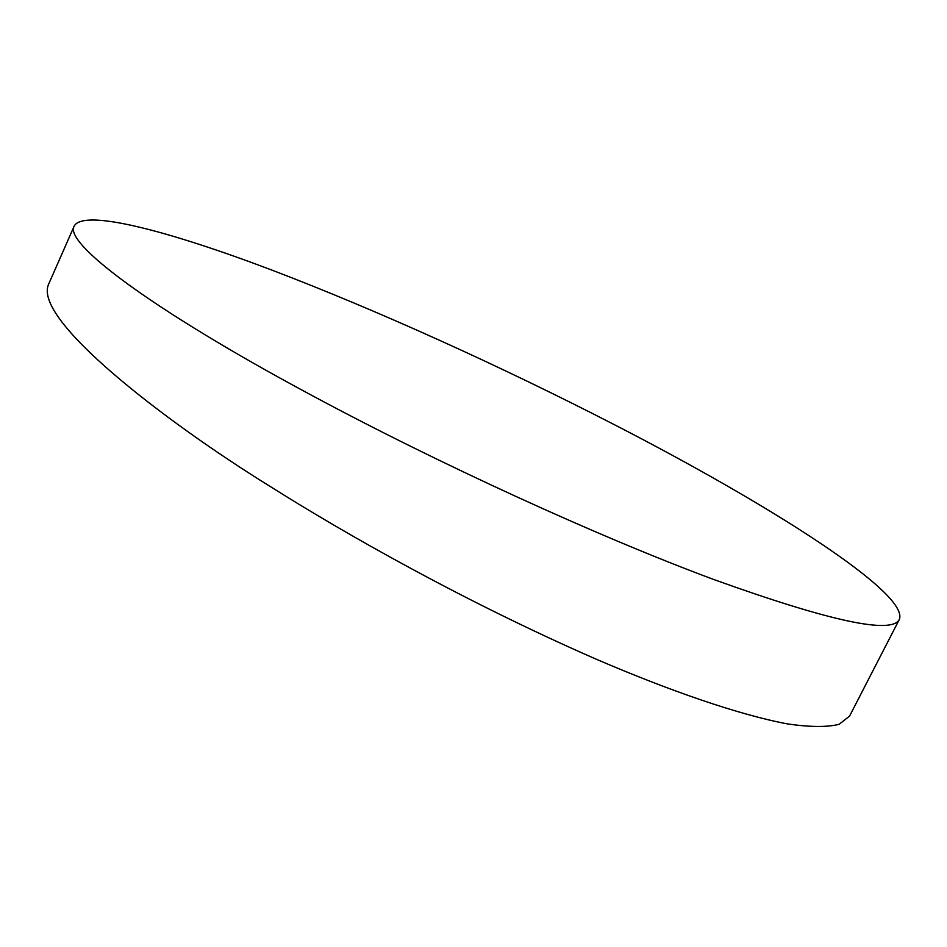 <?xml version="1.0" encoding="UTF-8"?>
<svg xmlns="http://www.w3.org/2000/svg" width="947" height="947" viewBox="0 0 947 947"><rect width="100%" height="100%" fill="white"/><g stroke="black" fill="none" stroke-linecap="round" stroke-linejoin="round"><path stroke-width="1.42" d="M311.385 395.171C439.006 463.817 598.646 536.748 713.588 579.446C829.667 621.196 891.565 634.549 899.307 619.504C909.996 593.722 770.195 504.798 613.928 424.457C501.117 366.382 376.515 309.918 271.233 269.848C167.205 230.452 83.833 208.778 74.245 225.978C63.319 242.396 148.643 307.893 311.385 395.171M74.245 225.978L48.522 284.431C32.92 319.826 164.695 421.214 269.35 485.941C344.258 533.268 463.45 601.096 595.426 658.852C669.482 690.754 739.796 715.103 788.129 724.017C810.301 727.178 827.299 727.272 839.137 724.313L849.577 716.074L899.307 619.504"/></g></svg>

